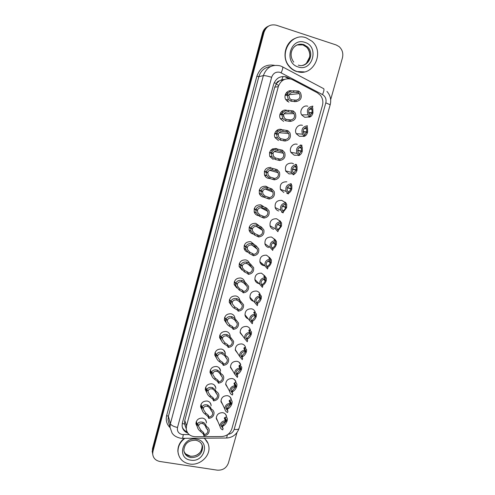 <?xml version="1.0" encoding="UTF-8"?>
<svg xmlns="http://www.w3.org/2000/svg" width="495" height="495" viewBox="0 0 495 495"><rect width="100%" height="100%" fill="white"/><g stroke="black" fill="none" stroke-linecap="round" stroke-linejoin="round"><path stroke-width="0.74" d="M302.488 136.236L299.45 136.311L296.375 133.879C293.727 129.795 298.027 123.781 302.488 125.34M296.604 155.269L294.209 155.189L291.01 152.559C288.628 148.494 292.898 142.826 297.229 144.299M292.236 173.751L289.012 173.924L285.702 171.121C284.619 165.745 286.723 163.078 292.013 163.121L293.523 163.826M295.682 169.742L295.595 170.07M278.735 210.994C277.095 210.53 275.932 209.49 275.257 207.881C274.508 202.777 276.656 200.265 281.686 200.345L284.05 201.737M273.648 229.321C271.941 228.851 270.765 227.768 270.109 226.091C269.503 221.11 271.662 218.666 276.581 218.753L279.39 220.646M268.606 247.519C266.836 247.036 265.642 245.922 265.011 244.177C264.522 239.314 266.694 236.932 271.514 237.025L274.564 239.24M263.594 265.586C261.775 265.097 260.562 263.953 259.955 262.152C259.578 257.4 261.756 255.074 266.483 255.166L269.732 257.691M264.683 265.722L264.194 265.691M259.108 283.604L258.619 283.517C256.75 283.029 255.525 281.859 254.95 280.003C254.665 275.356 256.843 273.085 261.49 273.178L264.899 276.012M253.632 301.313C251.745 300.812 250.526 299.617 249.981 297.743C249.783 293.195 251.961 290.967 256.528 291.054C258.26 291.493 259.442 292.539 260.073 294.191M248.261 318.867C246.572 318.26 245.508 317.091 245.05 315.358C244.926 310.91 247.11 308.725 251.602 308.806C253.465 309.276 254.684 310.415 255.253 312.221M242.983 336.272L240.162 332.863C240.106 328.501 242.29 326.354 246.714 326.434C248.663 326.917 249.895 328.111 250.421 330.017M237.804 353.541L235.311 350.243C235.317 345.968 237.501 343.864 241.863 343.932C243.843 344.415 245.087 345.621 245.588 347.558M232.706 370.693L230.503 367.513C230.559 363.318 232.743 361.245 237.043 361.3C239.06 361.783 240.31 363.008 240.787 364.97L239.048 362.192M227.688 387.727L225.726 384.671C225.831 380.544 228.009 378.508 232.26 378.551C234.308 379.028 235.558 380.265 236.016 382.251L234.537 379.646M222.738 404.65L220.98 401.705C221.135 397.658 223.307 395.647 227.508 395.684C229.587 396.155 230.843 397.392 231.276 399.403L231.338 400.226M217.856 421.468L216.278 418.634C216.47 414.649 218.642 412.669 222.793 412.688C224.897 413.158 226.153 414.402 226.568 416.431L226.617 417.297M308.36 116.999L304.722 117.29L301.808 115.081C298.862 110.991 303.188 104.587 307.791 106.239M283.666 121.424L280.473 118.825C277.899 114.654 282.23 108.745 286.704 110.317L287.063 110.441M278.444 140.531L275.109 137.715C272.825 133.576 277.113 128.026 281.457 129.511L282.323 129.845M273.259 159.495L269.812 156.488C268.828 151.093 270.969 148.451 276.247 148.556L277.577 149.143M269.713 178.491L268.111 178.318C266.452 177.829 265.277 176.771 264.578 175.137C263.773 169.896 265.939 167.335 271.074 167.465M264.12 197.171L263 197.004C261.267 196.503 260.067 195.395 259.392 193.675C258.749 188.57 260.933 186.089 265.945 186.231L268.166 187.469M258.495 215.665L257.926 215.554C256.125 215.04 254.906 213.889 254.263 212.095C253.756 207.12 255.952 204.707 260.853 204.856L263.569 206.601M252.889 233.962C251.033 233.442 249.796 232.254 249.183 230.398C248.793 225.547 251.002 223.196 255.797 223.344L258.866 225.547M247.494 252.128C245.786 251.516 244.666 250.334 244.146 248.577C243.862 243.843 246.077 241.548 250.779 241.702L254.139 244.381M242.123 270.128L239.147 266.638C238.961 262.016 241.176 259.776 245.792 259.918C247.531 260.382 248.731 261.44 249.387 263.105M236.845 287.985L234.197 284.582C234.092 280.059 236.313 277.868 240.848 278.004C242.797 278.53 244.054 279.755 244.604 281.686M231.648 305.712L229.29 302.408C229.253 297.978 231.474 295.831 235.936 295.967C237.934 296.486 239.196 297.73 239.722 299.704M226.531 323.315L224.414 320.117C224.452 315.773 226.667 313.669 231.06 313.793C233.102 314.313 234.37 315.575 234.865 317.586L234.958 318.229M221.494 340.808L219.582 337.701C219.675 333.444 221.884 331.378 226.221 331.489C228.294 332.009 229.569 333.29 230.045 335.325L230.126 336.025M216.519 358.182L214.787 355.169C214.929 350.998 217.138 348.956 221.42 349.062C223.523 349.575 224.804 350.868 225.256 352.935L225.324 353.678M211.613 375.445L210.029 372.518C210.214 368.422 212.423 366.418 216.649 366.504C218.784 367.018 220.071 368.317 220.498 370.409L220.553 371.2M206.762 392.597L205.301 389.757C205.53 385.729 207.733 383.749 211.91 383.829C214.075 384.33 215.362 385.642 215.771 387.752L215.808 388.587M201.966 409.643L200.611 406.871C200.877 402.911 203.08 400.962 207.207 401.024C209.404 401.525 210.691 402.837 211.074 404.966L211.099 405.844M197.227 426.579L195.958 423.875C196.255 419.977 198.452 418.052 202.535 418.102C204.757 418.597 206.044 419.909 206.409 422.049L206.421 422.971M292.737 79.813L291.066 79.126C284.903 77.907 280.646 80.413 278.301 86.644L186.535 425.818L186.238 428.856C187.036 433.75 190.055 436.367 195.302 436.714L221.63 436.541C226.729 436.151 230.132 433.601 231.827 428.887L322.443 105.441C323.371 101.741 322.734 98.406 320.531 95.436L317.363 92.788L292.737 79.813M284.538 79.41L281.834 79.751L279.291 80.902C277.862 81.155 276.909 82.015 276.445 83.482L274.162 82.814M276.445 83.482L279.291 80.902M185.662 427.092L184.536 423.838L185.662 427.092M276.396 83.667L274.731 87.194L184.784 420.465L184.536 423.838M283.858 192.53L280.455 189.56C279.551 184.319 281.674 181.733 286.828 181.801M288.931 102.168L285.9 99.817C283.047 95.696 287.261 89.416 291.864 90.944M152.726 454.435L152.701 450.097L263.241 32.726C264.169 29.514 266.062 27.237 268.927 25.901C266.062 27.237 264.169 29.514 263.241 32.726L152.701 450.097L152.726 454.435M152.466 453.142L152.441 448.823L262.505 33.072C263.427 29.873 265.314 27.609 268.16 26.278M289.847 91.247L289.222 90.919M278.697 85.437L276.111 84.088M262.344 265.11L262.474 264.646M261.304 263.767L261.731 264.72M290.546 78.977L286.246 76.892C280.151 75.686 275.95 78.16 273.642 84.311L182.389 422.872L182.098 425.818C182.506 429.351 184.4 431.776 187.791 433.1M236.957 432.642L228.399 463.042C226.432 468.078 222.725 470.448 217.274 470.157L159.854 461.476C155.455 460.542 153.066 457.955 152.677 453.723L152.955 451.384L263.99 32.379C266.236 26.309 270.35 23.921 276.334 25.214L336.136 44.952L339.038 46.549C342.348 49.556 343.481 53.342 342.422 57.921L330.666 99.687M187.036 431.838C184.777 430.891 183.2 429.326 182.302 427.136M285.485 77.041L289.024 78.724M286.419 92.683L287.05 93.246M287.583 100.565L287.094 101.184L287.694 100.559M285.238 94.898L287.255 94.681C288.338 92.132 290.534 90.833 293.851 90.789L298.677 91.049L300.465 92.701C302.371 97.732 300.805 100.702 295.781 101.611L290.992 101.234L288.362 99.439L287.131 95.145L285.126 95.356M287.131 95.145L288.863 95.448L289.785 98.616L291.388 99.78L296.183 100.132C299.673 99.291 300.725 97.113 299.345 93.611L289.117 94.694M299.345 93.611L298.275 92.534L293.455 92.243C291.178 92.386 289.68 93.345 288.956 95.108L287.669 95.238M287.255 94.681L288.956 95.108M295.781 101.611L296.183 100.132M298.275 92.534L298.677 91.049M310.266 115.415L311.999 112.959L312.84 113.417C311.943 115.917 310.613 117.154 308.849 117.136L308.1 116.696L309.95 116.554L308.119 114.84L301.684 114.883M309.95 116.554L310.353 115.1L309.27 114.005C307.958 110.558 309.016 108.417 312.444 107.582L312.852 106.122C307.927 107 306.349 109.902 308.119 114.84M308.707 112.681L312.091 112.625L311.955 109.29L310.934 107.922M312.091 112.625L312.97 112.959L312.023 112.971M311.999 112.959L308.8 113.008M312.364 107.582L312.778 108.399L312.97 112.959M296.951 71.478C293.968 70.519 291.425 68.78 289.334 66.274C278.283 54.147 291.295 32.026 306.151 37.806L311.899 41.178C325.351 52.359 312.914 77.399 296.951 71.478M304.32 71.905L296.66 71.54C293.677 70.581 291.147 68.848 289.055 66.342C281.339 57.63 285.25 41.475 296.016 38.053M279.978 114.203L281.94 114.184C283.01 111.653 285.188 110.397 288.48 110.404L293.219 110.917L295.187 112.823C296.814 117.711 295.199 120.57 290.342 121.393L285.64 120.768L282.812 118.67L281.81 114.642L279.867 114.654M281.81 114.642L283.53 114.97L284.279 117.946L286.036 119.326L290.744 119.932C294.11 119.153 295.206 117.055 294.018 113.652L284.043 113.782M294.018 113.652L292.817 112.39L288.084 111.845C285.832 111.957 284.34 112.885 283.623 114.63L281.834 114.648M281.94 114.184L283.623 114.63M290.342 121.393L290.744 119.932M292.817 112.39L293.219 110.917M274.762 133.359L276.662 133.532C277.726 131.033 279.885 129.808 283.152 129.869L287.805 130.631L289.915 132.765C291.308 137.517 289.649 140.271 284.947 141.032L280.331 140.159L277.342 137.765L276.538 133.99L274.645 133.811M276.538 133.99L278.24 134.343L278.846 137.134L280.727 138.73L285.349 139.578C288.604 138.847 289.724 136.83 288.715 133.52L279.112 132.709M288.715 133.52L287.403 132.091L282.756 131.305C280.523 131.373 279.044 132.276 278.332 134.003L274.682 133.669M276.662 133.532L278.332 134.003M284.947 141.032L285.349 139.578M287.403 132.091L287.805 130.631M269.589 152.38L271.421 152.738C272.479 150.257 274.626 149.075 277.862 149.187L282.428 150.195L284.662 152.528C285.844 157.15 284.155 159.811 279.595 160.51L275.065 159.396L271.947 156.729L271.297 153.19L269.466 152.825M271.297 153.19L272.993 153.568L273.475 156.185L275.455 157.979L279.991 159.068C283.152 158.388 284.297 156.439 283.425 153.227L274.329 151.532M283.425 153.227L282.032 151.643L277.472 150.61C275.251 150.647 273.791 151.519 273.079 153.233L269.54 152.54M271.421 152.738L273.079 153.233M279.595 160.51L279.991 159.068M282.032 151.643L282.428 150.195M265.728 175.688L265.271 175.923M264.448 171.251L266.223 171.796C267.269 169.346 269.404 168.201 272.609 168.362L277.095 169.612L279.421 172.124C280.43 176.61 278.716 179.184 274.279 179.846L269.837 178.497L266.619 175.57L266.1 172.248L264.324 171.697M264.349 171.592L267.776 172.65L268.172 175.106L270.221 177.086L274.675 178.417C277.745 177.773 278.908 175.886 278.165 172.761L269.688 170.28M278.165 172.761L276.699 171.047L272.225 169.773C270.022 169.773 268.575 170.62 267.869 172.322L264.441 171.27M267.776 172.65L266.1 172.248M266.223 171.796L267.869 172.322M274.279 179.846L274.675 178.417M276.699 171.047L277.095 169.612M302.525 134.176C300.997 129.374 302.618 126.565 307.389 125.761L306.98 127.209C303.664 127.988 302.569 130.055 303.713 133.409L304.908 134.665L306.646 132.177L307.5 132.586C306.603 135.073 305.267 136.354 303.485 136.416L302.711 136.069L304.505 136.113L302.525 134.176L296.257 133.662M303.157 131.596L306.739 131.849L306.653 128.768L305.743 127.444M306.739 131.849L303.181 131.819M306.646 132.177L303.194 131.93M307.048 126.98L307.506 127.92L307.624 132.134M304.908 134.665L304.505 136.113M298.838 155.473L297.371 155.294L299.104 155.523L296.994 153.388C295.676 148.71 297.334 145.994 301.962 145.245L300.267 145.01M299.289 153.939L301.331 151.253L302.197 151.612C301.585 153.493 300.564 154.749 299.141 155.381M297.767 150.338L301.424 150.925L301.381 148.073L300.613 146.829M299.104 155.523L299.5 154.087L298.213 152.677C297.223 149.416 298.343 147.417 301.56 146.687L301.962 145.245M301.424 150.925L297.755 150.43M301.331 151.253L297.743 150.672M301.715 146.143L302.259 147.263L302.321 151.167M292.873 174.543L293.739 174.785L291.524 172.464C290.398 167.916 292.081 165.287 296.579 164.588L295.459 164.328M293.702 173.04L296.06 170.187L296.932 170.503C296.326 172.371 295.305 173.646 293.869 174.333M292.539 168.944L296.152 169.865L296.14 167.217L295.534 166.091M293.739 174.785L294.135 173.361L292.768 171.815C291.914 168.64 293.052 166.71 296.183 166.017L296.579 164.588M296.152 169.865L297.056 170.057L297.043 166.438L296.418 165.163M296.06 170.187L292.458 169.265M204.138 438.193C206.836 440.408 208.414 443.229 208.878 446.663C210.394 456.198 199.683 465.875 189.635 464.019C182.754 462.596 178.874 458.556 178.002 451.898C177.841 446.453 180.137 441.93 184.883 438.329M178.379 454.268L177.884 451.471C177.711 446.292 179.815 441.911 184.196 438.329M204.472 438.186L208.073 443.501M260.37 193.953L259.813 194.17M259.349 189.987L261.063 190.717C262.103 188.286 264.219 187.178 267.399 187.388L271.805 188.873L274.211 191.546C275.065 195.915 273.327 198.408 269.008 199.033L264.646 197.449L261.36 194.281L260.945 191.163L259.225 190.427M259.287 190.179L262.604 191.59L262.919 193.898L265.029 196.051L269.398 197.616C272.386 196.998 273.568 195.172 272.937 192.134L265.165 188.991M272.937 192.134L271.409 190.303L267.015 188.793C264.837 188.756 263.396 189.579 262.697 191.262L261.063 190.717M262.604 191.59L260.945 191.163M269.008 199.033L269.398 197.616M271.409 190.303L271.805 188.873M254.826 212.114L254.356 212.237M254.281 208.587L255.946 209.49C256.973 207.089 259.071 206.013 262.232 206.273L266.551 207.993L269.026 210.808C269.738 215.053 267.993 217.478 263.779 218.078L259.498 216.259L256.15 212.869L255.822 209.936L254.158 209.02M254.269 208.63L257.474 210.387L257.722 212.559L259.875 214.873L264.163 216.668C267.077 216.074 268.271 214.304 267.733 211.346L260.716 207.69M267.733 211.346L266.162 209.41L261.849 207.665C259.683 207.597 258.254 208.395 257.561 210.059L255.946 209.49M257.474 210.387L255.822 209.936M263.779 218.078L264.163 216.668M266.162 209.41L266.551 207.993M249.257 227.044L250.86 228.127C251.887 225.745 253.966 224.711 257.097 225.021L261.335 226.97L263.866 229.903C264.466 234.042 262.703 236.4 258.588 236.975L254.387 234.927L250.996 231.326L250.742 228.566L249.133 227.471M251.219 228.263L252.376 229.043L252.574 231.091L254.764 233.553L258.972 235.577C261.818 235.007 263.012 233.281 262.56 230.404L256.311 226.376M262.56 230.404L260.952 228.374L256.719 226.401C254.572 226.302 253.155 227.075 252.469 228.721L250.86 228.127M252.376 229.043L250.742 228.566M258.588 236.975L258.972 235.577M260.952 228.374L261.335 226.97M286.803 193.316L288.418 193.904L286.116 191.423C285.151 186.992 286.853 184.443 291.239 183.781L290.757 183.62M288.635 193.143C290.076 192.406 291.103 191.107 291.704 189.245L287.354 187.71M287.465 187.444L290.918 188.657L290.936 186.2L290.478 185.229M288.418 193.904L288.814 192.487L287.378 190.822C286.642 187.729 287.793 185.854 290.843 185.198L291.239 183.781M290.918 188.657L291.827 188.805L291.852 185.446L291.165 184.041M291.704 189.245L287.335 187.747M288.164 191.973C289.377 191.596 290.262 190.6 290.825 188.985M281.575 212.108L283.14 212.875L280.758 210.251C279.935 205.932 281.661 203.464 285.937 202.832L284.371 202.047L285.194 202.17L286.698 204.293L286.642 207.417L285.72 207.312L285.448 204.243M283.437 211.81L286.518 207.857L282.453 206.007M285.72 207.312L282.546 205.871M283.14 212.875L283.53 211.47L282.039 209.694C281.401 206.687 282.571 204.868 285.541 204.237L285.937 202.832M286.518 207.857L282.36 206.149M282.676 210.746L282.812 210.722C284.093 210.363 285.027 209.335 285.627 207.634M280.671 221.735L280.288 223.134C277.386 223.74 276.204 225.51 276.748 228.436L278.289 230.311L277.899 231.703L275.455 228.95C274.756 224.749 276.495 222.342 280.671 221.735L279.168 220.776L280.009 220.82L281.568 222.973L281.494 225.893L280.56 225.831L280.337 222.948M278.277 230.348L281.37 226.326L277.714 224.272L280.56 225.831M281.37 226.326L277.516 224.489M277.25 229.377L277.646 229.309C278.933 228.894 279.873 227.842 280.473 226.153M244.27 245.371L245.817 246.628C246.832 244.27 248.892 243.268 252.004 243.627L256.163 245.805L258.737 248.843C259.231 252.877 257.462 255.172 253.434 255.736L249.313 253.459L245.891 249.666L245.699 247.061L244.14 245.792M246.485 246.887L247.321 247.562L247.469 249.492L249.684 252.091L253.811 254.343C256.602 253.787 257.802 252.11 257.425 249.307L251.906 245.037M257.425 249.307L254.671 246.343L251.627 245C249.499 244.864 248.088 245.613 247.407 247.246L245.817 246.628M247.321 247.562L245.699 247.061M253.434 255.736L253.811 254.343M255.779 247.197L256.163 245.805M239.314 263.563L240.805 264.992C241.814 262.659 243.862 261.688 246.949 262.09L249.95 263.532L253.638 267.622C254.04 271.563 252.271 273.803 248.317 274.354L247.259 273.327L244.276 271.854L240.836 267.882L240.688 265.425L239.19 263.983M241.659 265.339L242.303 265.945L242.414 267.764L244.648 270.499L247.636 271.959L248.694 272.974C251.423 272.429 252.636 270.79 252.32 268.055L247.506 263.68M252.32 268.055L249.573 264.905L246.572 263.458C244.462 263.291 243.064 264.014 242.389 265.629L240.805 264.992M242.303 265.945L240.688 265.425M248.317 274.354L248.694 272.974M250.643 265.877L251.027 264.491M234.401 281.624L235.837 283.22C236.839 280.906 238.868 279.978 241.925 280.424L244.889 281.964L248.57 286.252C248.898 290.101 247.116 292.291 243.237 292.83L242.222 291.691L239.271 290.12L235.824 285.968L235.719 283.647L234.271 282.032M236.802 283.629L237.315 284.198L237.402 285.912L239.642 288.771L242.593 290.33L243.614 291.462C246.293 290.93 247.506 289.328 247.246 286.654L243.113 282.298M247.246 286.654L244.518 283.332L241.56 281.779C239.462 281.581 238.076 282.28 237.402 283.882L235.837 283.22M237.315 284.198L235.719 283.647M243.237 292.83L243.614 291.462M245.551 284.415L245.928 283.041M229.519 299.555L230.899 301.313C231.895 299.023 233.906 298.126 236.944 298.621L239.865 300.261L243.54 304.734C243.794 308.496 242.012 310.637 238.2 311.169L237.216 309.913L234.308 308.243C232.582 307.209 231.431 305.774 230.856 303.936L230.788 301.74L229.389 299.958M231.945 301.777L232.427 303.936L234.679 306.906L237.588 308.564L238.571 309.814C241.207 309.288 242.414 307.723 242.21 305.112L238.732 300.923M242.21 305.112L239.493 301.616L236.579 299.964C234.5 299.735 233.126 300.409 232.458 302L230.899 301.313M232.372 302.309L230.788 301.74M238.2 311.169L238.571 309.814M240.496 302.816L240.867 301.455M224.674 317.357L226.005 319.275C226.988 317.01 228.987 316.144 232 316.682L234.884 318.427L238.541 323.068C238.726 326.75 236.95 328.847 233.201 329.373L232.254 328.006L229.383 326.236C227.626 325.147 226.475 323.662 225.93 321.781L225.887 319.702L224.544 317.753M227.106 319.782L227.496 321.83L229.748 324.906L232.619 326.669L233.566 328.024C236.158 327.511 237.371 325.976 237.204 323.421L235.509 321.1M237.204 323.421L234.512 319.77L231.635 318.019C229.569 317.759 228.207 318.409 227.545 319.98L226.005 319.275M227.459 320.29L225.887 319.702M233.201 329.373L233.566 328.024M235.478 321.088L235.849 319.733M272.578 248.657L273.079 249.01L272.696 250.396L270.202 247.531C269.614 243.429 271.365 241.084 275.449 240.502L273.995 239.37L274.861 239.326L276.476 241.504L276.377 244.233L275.437 244.214L275.201 241.399M272.869 248.88C274.465 248.063 275.597 246.659 276.26 244.66L275.597 244.221M275.437 244.214L273.03 242.593M273.079 249.01L271.501 247.054C271.043 244.196 272.225 242.476 275.065 241.888L275.449 240.502M276.26 244.66L275.35 244.53L272.77 242.791M271.891 247.871L272.516 247.754C273.809 247.29 274.756 246.213 275.35 244.53M266.997 266.811L267.913 267.572L267.535 268.946L264.998 265.982C264.509 261.979 266.26 259.696 270.27 259.12L268.865 257.827L269.75 257.697L271.421 259.887L271.303 262.437L270.357 262.461L270.103 259.714M267.486 267.281C269.212 266.496 270.443 265.023 271.186 262.864L270.666 262.455M270.357 262.461L268.377 260.896M266.613 266.26L267.424 266.062C268.729 265.549 269.676 264.454 270.27 262.777L268.092 261.057M267.913 267.572L266.304 265.537C265.914 262.752 267.108 261.069 269.886 260.5L270.27 259.12M271.186 262.864L270.27 262.777M261.638 284.941L262.789 285.992L262.406 287.36L259.838 284.309C259.43 280.399 261.193 278.165 265.122 277.608L263.773 276.142L264.676 275.938L266.39 278.116L266.267 280.51L265.314 280.578L265.042 277.893M262.146 285.535C263.996 284.792 265.326 283.258 266.149 280.937L265.728 280.547M265.314 280.578L263.761 279.161M261.428 284.594L262.369 284.235C263.68 283.678 264.633 282.558 265.221 280.894L263.458 279.279M262.789 285.992L261.15 283.895C260.822 281.172 262.016 279.533 264.745 278.976L265.122 277.608M266.149 280.937L265.221 280.894M260.797 298.504L261.15 298.875L260.215 298.875L257.351 302.278L256.391 302.699L257.697 304.283L257.32 305.632L254.721 302.513C254.393 298.689 256.156 296.505 260.017 295.954L258.718 294.327L259.64 294.036L261.397 296.202L261.267 298.454L260.302 298.559L260.401 296.92L259.621 295.552M261.15 298.875C260.308 301.232 258.947 302.804 257.06 303.584M260.302 298.559L259.163 297.371M257.697 304.283L256.039 302.123C255.767 299.463 256.961 297.86 259.64 297.316L260.017 295.954M260.215 298.875L258.848 297.446M255.884 316.33L256.187 316.682L255.241 316.726L252.363 320.191L251.392 320.686L252.648 322.431L252.271 323.773L249.647 320.587C249.387 316.85 251.151 314.709 254.944 314.17L253.7 312.382L254.64 312.011L256.441 314.146L256.305 316.262L255.327 316.416L255.432 314.87L254.275 313.335L254.64 312.011M256.187 316.682C255.321 319.083 253.923 320.692 251.998 321.515L251.664 321.626M255.327 316.416L254.566 315.519M252.648 322.431L250.965 320.228C250.742 317.623 251.943 316.058 254.572 315.519L254.944 314.17M255.241 316.726L254.251 315.55M219.86 335.035L221.141 337.107C222.119 334.861 224.099 334.032 227.087 334.614L229.934 336.458L233.572 341.259C233.708 344.86 231.926 346.921 228.232 347.447L227.323 345.968L224.495 344.099C222.707 342.961 221.556 341.426 221.048 339.502L221.024 337.528L219.731 335.418M222.28 337.652L222.602 339.607L224.854 342.781L227.688 344.638L228.603 346.104C231.146 345.597 232.359 344.087 232.235 341.593L230.819 339.409M232.235 341.593L229.569 337.794L226.729 335.938C224.681 335.647 223.325 336.278 222.67 337.838L221.141 337.107M222.583 338.141L221.024 337.528M228.232 347.447L228.603 346.104M230.491 339.217L230.862 337.875M215.09 352.582L216.309 354.81C217.28 352.589 219.248 351.79 222.218 352.415L225.021 354.358L225.912 355.88C227.415 356.567 228.325 357.706 228.641 359.308C228.721 362.835 226.945 364.858 223.307 365.384L222.428 363.8L219.638 361.833C217.831 360.638 216.68 359.067 216.197 357.105L216.197 355.231L214.954 352.96M217.484 355.391L217.751 357.254L219.997 360.521L222.787 362.476L223.672 364.054C226.178 363.547 227.391 362.068 227.304 359.624L226.116 357.588M227.304 359.624L224.656 355.682L221.853 353.733C219.823 353.411 218.481 354.018 217.831 355.558L216.309 354.81M217.744 355.868L216.197 355.231M223.307 365.384L223.672 364.054M225.547 357.217L225.912 355.88M210.344 370.006L211.52 372.389C212.479 370.186 214.434 369.418 217.379 370.087L220.145 372.122L221.005 373.756C222.533 374.443 223.443 375.594 223.74 377.215C223.777 380.674 222.001 382.666 218.413 383.186L217.571 381.496L214.818 379.436C212.992 378.199 211.848 376.577 211.39 374.585L211.402 372.803L210.214 370.378M212.714 372.995L212.93 374.783L215.177 378.137L217.93 380.185L218.771 381.868C221.246 381.367 222.459 379.913 222.404 377.512L221.413 375.618M222.404 377.512L219.78 373.44L218.19 371.869L217.02 371.392C215.003 371.04 213.673 371.627 213.023 373.156L211.52 372.389M212.943 373.459L211.402 372.803M218.413 383.186L218.771 381.868M220.64 375.08L221.005 373.756M205.635 387.307L206.755 389.837C207.714 387.659 209.651 386.923 212.572 387.635L215.3 389.763L216.129 391.502C217.682 392.189 218.598 393.346 218.877 394.985C218.87 398.382 217.101 400.344 213.555 400.863L212.745 399.069L210.035 396.91C208.185 395.623 207.052 393.971 206.619 391.947L206.644 390.246L205.505 387.672M207.968 390.475L208.154 392.182L210.387 395.623L213.104 397.763L213.914 399.558C216.358 399.05 217.565 397.621 217.54 395.27L216.705 393.513M217.54 395.27L214.941 391.069L213.376 389.429L212.219 388.928C210.22 388.55 208.896 389.113 208.253 390.623L206.755 389.837M208.172 390.926L206.644 390.246M213.555 400.863L213.914 399.558M215.764 392.813L216.129 391.502M200.958 404.483L202.034 407.162C202.981 405.003 204.905 404.297 207.801 405.052L210.493 407.274L211.285 409.118C212.862 409.798 213.778 410.968 214.044 412.626C214.001 415.961 212.231 417.891 208.735 418.411L207.956 416.512L205.283 414.266C203.42 412.929 202.288 411.24 201.886 409.186L201.923 407.571L200.834 404.842M203.259 407.831L203.408 409.47L205.629 412.985L208.315 415.218L209.088 417.112C211.501 416.611 212.708 415.206 212.708 412.892L212.008 411.271M212.708 412.892L210.14 408.567L208.599 406.859L207.454 406.339C205.468 405.931 204.157 406.475 203.519 407.973L202.034 407.162M203.433 408.27L201.923 407.571M208.735 418.411L209.088 417.112M210.932 410.423L211.285 409.118M196.317 421.542L197.344 424.364C198.285 422.223 200.197 421.554 203.068 422.346L204.2 422.916L205.722 424.661L206.483 426.61C208.079 427.284 209.001 428.46 209.243 430.13C209.175 433.403 207.405 435.309 203.946 435.835L203.204 433.83L200.562 431.492C198.693 430.112 197.567 428.385 197.183 426.313L197.233 424.766L196.187 421.889M198.575 425.057L198.699 426.634L200.914 430.217L203.556 432.55L204.299 434.542C206.687 434.041 207.888 432.655 207.912 430.384L207.325 428.88M207.912 430.384L206.124 427.903L205.369 425.941L203.86 424.159L202.721 423.621C200.747 423.182 199.448 423.708 198.817 425.193L197.344 424.364M198.73 425.49L197.233 424.766M203.946 435.835L204.299 434.542M206.124 427.903L206.483 426.61M250.996 334.02L251.256 334.36L250.309 334.447L247.42 337.974L246.43 338.549L247.63 340.449L247.259 341.785L244.61 338.543C244.412 334.88 246.182 332.782 249.913 332.25L248.867 330.87L249.065 329.93L249.678 329.849L251.516 331.947L251.373 333.946L250.39 334.137L250.495 332.677L249.072 331.136M251.256 334.36C250.396 336.755 248.997 338.394 247.054 339.285L246.844 339.366M250.39 334.137L249.659 333.166M247.63 340.449L245.935 338.203C245.755 335.653 246.956 334.119 249.542 333.587L249.913 332.25M250.309 334.447L249.573 333.475M246.139 351.586L246.368 351.914L245.409 352.038L241.498 356.276L242.655 358.337L242.284 359.661L239.617 356.375C239.475 352.786 241.238 350.726 244.92 350.194L243.905 348.709L244.128 347.676L244.753 347.564L246.628 349.618L246.479 351.506L245.489 351.735L245.6 350.355L244.016 348.87M246.368 351.914C245.508 354.302 244.103 355.973 242.148 356.932L241.826 357.062M245.489 351.735L244.784 350.689M242.655 358.337L240.947 356.047C240.799 353.56 242.006 352.05 244.549 351.524L244.92 350.194M245.409 352.038L244.697 350.992M241.306 369.022L241.504 369.344L240.539 369.505L236.604 373.88L237.711 376.095L237.346 377.407L234.667 374.078C234.568 370.563 236.332 368.54 239.957 368.008L238.986 366.418L239.233 365.298L239.858 365.149L241.77 367.148L241.622 368.936L240.626 369.208L240.731 367.903L239.5 366.449L239.029 366.492M241.504 369.344C240.65 371.72 239.24 373.422 237.272 374.449L236.858 374.641M240.626 369.208L239.939 368.088M237.711 376.095L235.991 373.775C235.886 371.33 237.086 369.852 239.592 369.326L239.957 368.008M240.539 369.505L239.852 368.391M232.792 390.555L232.44 391.842C234.413 390.747 235.83 389.021 236.684 386.651L235.707 386.855L231.747 391.353L232.805 393.717L232.44 395.022C230.948 394.373 230.051 393.253 229.748 391.663C229.699 388.216 231.462 386.224 235.038 385.692L233.993 383.285L235.007 382.61C236.103 382.616 236.746 383.26 236.944 384.553L236.796 386.242L235.793 386.552L235.905 385.314L234.649 383.897L234.123 383.984M232.44 391.842L231.938 392.089M235.793 386.552L234.327 383.916M232.805 393.717L231.072 391.378C230.998 388.977 232.198 387.523 234.673 387.003L235.038 385.692M235.707 386.855L234.116 383.99M227.991 407.831L227.632 409.105C229.624 407.948 231.047 406.191 231.895 403.833L230.911 404.075L226.927 408.703L227.935 411.221L227.57 412.514C226.054 411.859 225.157 410.732 224.872 409.13C224.86 405.745 226.617 403.784 230.15 403.252L229.154 400.69L230.181 399.941C231.307 399.904 231.969 400.529 232.155 401.822L232.006 403.425L230.998 403.778L231.103 402.602L229.829 401.222L229.272 401.352M227.632 409.105L227.063 409.421M230.998 403.778L229.705 401.222M227.935 411.221L226.196 408.851C226.147 406.5 227.347 405.065 229.791 404.551L230.15 403.252M230.911 404.075L229.488 401.259M226.995 420.589L227.137 420.892C226.295 423.244 224.866 425.032 222.868 426.251L222.236 426.628L223.097 428.59L222.738 429.877C221.203 429.227 220.3 428.095 220.028 426.473C220.052 423.145 221.81 421.214 225.299 420.682L224.346 417.972L225.398 417.149C226.549 417.062 227.217 417.669 227.397 418.962L227.248 420.49L226.234 420.874L226.339 419.76L225.046 418.417L224.402 418.64M226.234 420.874L225.095 418.424M222.236 426.641L222.137 425.929L226.153 421.171L224.885 418.43M223.097 428.59L221.352 426.207C221.333 423.899 222.527 422.489 224.94 421.969L225.299 420.682M227.137 420.892L226.153 421.171M186.782 431.733L186.85 431.423M281.834 79.751L283.035 76.471M184.493 423.992L182.24 423.51M274.731 87.194L278.301 86.644M184.784 420.465L186.535 425.818M185.198 425.626L185.179 426.164M152.441 448.823L152.955 451.384M262.505 33.072L263.99 32.379M280.987 80.042L282.255 80.71M255.061 311.664L254.975 311.98M250.173 329.249L250.08 329.571M245.316 346.698L245.223 347.032M240.496 364.029L240.403 364.357M235.707 381.237L235.62 381.552M228.022 434.344C231.122 433.898 233.17 432.234 234.172 429.357L325.815 102.867C326.576 99.217 325.469 96.457 322.499 94.576L280.065 72.326C275.987 71.509 273.178 73.161 271.637 77.276L177.519 427.451C176.913 431.195 178.478 433.558 182.21 434.542L189.183 434.591M182.148 438.341L180.576 438.217C174.698 436.924 172.835 434.152 172.068 433.038L170.014 427.29L170.404 423.664L263.359 75.63C266.409 67.45 271.99 64.183 280.096 65.816M170.033 427.612C166.691 424.271 165.571 420.224 166.667 415.472L256.849 76.267L258.842 76.663L263.359 75.63C264.782 75.518 267.541 76.063 271.637 77.276M225.961 438.038L182.599 438.341L183.329 434.629M256.849 76.267C260.017 67.586 265.926 63.948 274.57 65.346M270.641 66.547C264.707 67.277 260.778 70.649 258.842 76.663L168.387 416.375L168.009 419.927L169.21 424.339M282.756 66.98L323.247 88.45C324.411 88.679 324.163 90.721 322.499 94.576M280.541 65.965L282.292 66.732C283.245 66.837 282.868 68.855 281.172 72.784M177.519 427.451C173.615 426.647 171.245 425.384 170.404 423.664L168.387 416.375L166.667 415.472M234.172 429.357C236.944 429.753 238.565 429.462 239.017 428.466C236.87 434.375 232.724 437.561 226.574 438.032L227.453 434.746M325.815 102.867L330.19 104.748C331.44 99.705 330.357 95.257 326.929 91.396M287.125 77.727L287.892 77.579M285.665 93.821L286.704 94.743M286.834 92.243L287.972 93.314M287.174 93.233L286.438 92.664M287.391 101.407L287.886 100.541M296.845 92.689L297.248 91.222M293.455 92.243L293.851 90.789M290.992 101.234L291.388 99.78M294.37 101.71L294.772 100.244M309.01 116.554L308.849 117.136M311.466 107.724L311.318 108.263M293.993 47.204C296.814 44.432 300.063 43.566 303.744 44.612L307.475 46.864C315.309 53.732 307.847 68.527 298.299 65.123M298.188 66.949C283.394 62.97 290.392 37.001 304.901 42.384C319.609 46.598 312.531 72.146 298.188 66.949M297.006 44.965L302.853 44.903L306.566 47.149C312.394 52.34 309.901 63.595 302.575 65.359M280.721 112.612L282.082 113.807M282.07 111.171L283.109 112.285M282.298 112.142L281.618 111.548M283.548 116.449L283.524 114.989M283.524 114.964L283.474 114.63M291.431 112.415L291.833 110.954M288.084 111.845L288.48 110.404M285.64 120.768L286.036 119.326M288.975 121.362L289.371 119.908M275.863 131.305L277.126 132.542M277.367 130.03L278.32 131.218M277.485 130.965L276.872 130.352M286.06 131.986L286.457 130.538M282.756 131.305L283.152 129.869M280.331 140.159L280.727 138.73M283.623 140.865L284.019 139.423M271.087 149.917L272.108 151.427M272.72 148.816L273.574 150.109M272.726 149.725L272.188 149.082M280.727 151.408L281.123 149.973M277.472 150.61L277.862 149.187M275.065 159.396L275.455 157.979M278.308 160.219L278.704 158.79M265.283 171.524L265.172 171.845M265.017 176.003L265.784 175.706M275.437 170.682L275.826 169.259M272.225 169.773L272.609 168.362M269.837 178.497L270.221 177.086M273.036 179.431L273.426 178.008M303.59 136.032L303.485 136.416M190.891 457.578C186.751 456.712 184.406 454.28 183.843 450.289C184.579 443.464 188.607 440.123 195.927 440.253C200.029 441.305 202.263 443.594 202.622 447.115C202.177 454.064 198.266 457.547 190.891 457.578M190.693 460.158C176.461 458.543 182.426 436.411 196.422 439.195C210.573 441.002 204.528 462.819 190.693 460.158M201.923 444.547L202.183 445.865C201.737 452.789 197.845 456.266 190.495 456.285C187.339 455.709 185.167 454.033 183.985 451.267M199.801 441.93C201.422 443.291 202.362 445.017 202.622 447.115L202.183 445.865C202.127 449.058 201.261 451.397 199.578 452.882C197.072 455.381 194.028 456.47 190.433 456.149M259.621 194.213L260.432 193.978M270.183 189.814L270.573 188.397M267.015 188.793L267.399 187.388M264.646 197.449L265.029 196.051M267.801 198.489L268.191 197.078M254.312 212.237L254.876 212.145M264.974 208.797L265.357 207.393M261.849 207.665L262.232 206.273M259.498 216.259L259.875 214.873M262.61 217.41L262.994 216.012M259.801 227.638L260.184 226.246M256.719 226.401L257.097 225.021M254.387 234.927L254.764 233.553M257.456 236.189L257.839 234.797M277.646 229.309L277.534 229.711M280.009 220.82L279.873 221.302M254.671 246.343L255.049 244.957M251.627 245L252.004 243.627M249.313 253.459L249.684 252.091M252.339 254.826L252.716 253.446M249.573 264.905L249.95 263.532M246.572 263.458L246.949 262.09M244.276 271.854L244.648 270.499M247.259 273.327L247.636 271.959M244.518 283.332L244.889 281.964M241.56 281.779L241.925 280.424M239.271 290.12L239.642 288.771M242.222 291.691L242.593 290.33M239.493 301.616L239.865 300.261M236.579 299.964L236.944 298.621M234.308 308.243L234.679 306.906M237.216 309.913L237.588 308.564M234.512 319.77L234.884 318.427M231.635 318.019L232 316.682M229.383 326.236L229.748 324.906M232.254 328.006L232.619 326.669M272.516 247.754L272.33 248.422M274.861 239.326L274.675 239.988M267.424 266.062L267.164 266.991M269.75 257.697L269.515 258.538M262.369 284.235L262.034 285.423M264.676 275.938L264.392 276.953M257.351 302.278L257.004 303.522M259.64 294.036L259.312 295.23M252.363 320.191L251.998 321.515M229.569 337.794L229.934 336.458M226.729 335.938L227.087 334.614M224.495 344.099L224.854 342.781M227.323 345.968L227.688 344.638M224.656 355.682L225.021 354.358M221.853 353.733L222.218 352.415M219.638 361.833L219.997 360.521M222.428 363.8L222.787 362.476M219.78 373.44L220.145 372.122M217.02 371.392L217.379 370.087M214.818 379.436L215.177 378.137M217.571 381.496L217.93 380.185M214.941 391.069L215.3 389.763M212.219 388.928L212.572 387.635M210.035 396.91L210.387 395.623M212.745 399.069L213.104 397.763M210.14 408.567L210.493 407.274M207.454 406.339L207.801 405.052M205.283 414.266L205.629 412.985M207.956 416.512L208.315 415.218M205.369 425.941L205.722 424.661M202.721 423.621L203.068 422.346M200.562 431.492L200.914 430.217M203.204 433.83L203.556 432.55M247.42 337.974L247.054 339.285M249.678 329.849L249.313 331.167M242.507 355.627L242.148 356.932M244.753 347.564L244.388 348.87M237.637 373.156L237.272 374.449M239.858 365.149L239.5 366.449M235.007 382.61L234.649 383.897M230.181 399.941L229.829 401.222M223.22 424.988L222.868 426.251M225.398 417.149L225.046 418.417M231.276 399.403L230.02 396.971M226.568 416.431L225.497 414.16M225.256 352.935L223.542 350.033M220.498 370.409L219.062 367.705M215.771 387.752L214.564 385.24M211.074 404.966L210.059 402.639M206.409 422.049L205.555 419.902M184.499 423.46L186.238 428.856M152.163 451.143L152.677 453.723M281.216 79.949L282.428 80.586M170.014 427.29L169.24 424.444M239.017 428.466L330.19 104.748M288.362 99.439L285.807 99.656M311.955 109.29L309.282 109.376M293.733 62.147C290.07 56.962 290.881 52.309 292.465 49.376C293.968 46.511 297.359 43.127 303.825 44.569L307.475 46.864L306.566 47.149C310.006 50.775 310.056 55.842 309.604 57.111L306.51 63.094M282.812 118.67L280.374 118.645M277.342 137.765L275.016 137.505M272.244 153.4L272.281 153.079M272.324 151.154L271.984 151.093M271.947 156.729L269.719 156.247M267.046 172.421L267.158 172.099M266.619 175.57L264.478 174.871M306.653 128.768L304.109 128.626M296.994 153.388L290.887 152.318M301.381 148.073L299.042 147.733M291.524 172.464L285.584 170.849M296.14 167.217L294.092 166.722M178.002 451.898L177.884 451.471M185.823 454.02L190.235 456.118M261.36 194.281L259.293 193.366M256.15 212.869L254.164 211.742M250.996 231.326L249.078 229.996M286.116 191.423L280.331 189.257M290.936 186.2L289.228 185.625M280.758 210.251L275.133 207.541M285.757 205.029L284.439 204.447M275.455 228.95L269.992 225.708M280.622 223.703L279.712 223.202M245.891 249.666L244.041 248.125M240.836 267.882L239.054 266.137M235.824 285.968L234.11 284.031M230.856 303.936L229.204 301.802M225.93 321.781L224.34 319.454M270.202 247.531L264.893 243.757M275.511 242.222L275.01 241.888M264.998 265.982L259.838 261.682M270.443 260.599L269.961 260.228M259.838 284.309L254.832 279.489M265.4 278.827L264.905 278.382M254.721 302.513L249.87 297.173M260.401 296.92L259.894 296.394M249.647 320.587L244.951 314.746M255.432 314.87L254.919 314.269M251.392 320.686L251.287 321.069M221.048 339.502L219.52 336.984M216.197 357.105L214.731 354.401M211.39 374.585L209.985 371.708M206.619 391.947L205.276 388.891M201.886 409.186L200.605 405.968M197.183 426.313L195.964 422.928M244.61 338.543L240.069 332.201M250.495 332.677L249.35 331.18M239.617 356.375L235.23 349.538M245.6 350.355L244.623 348.938M234.667 374.078L230.429 366.758M240.731 367.903L239.908 366.566M229.748 391.663L225.664 383.866M235.905 385.314L235.199 384.064M224.872 409.13L220.937 400.863M231.103 402.602L230.509 401.433M220.028 426.473L216.247 417.749M226.339 419.76L225.838 418.671"/></g></svg>
